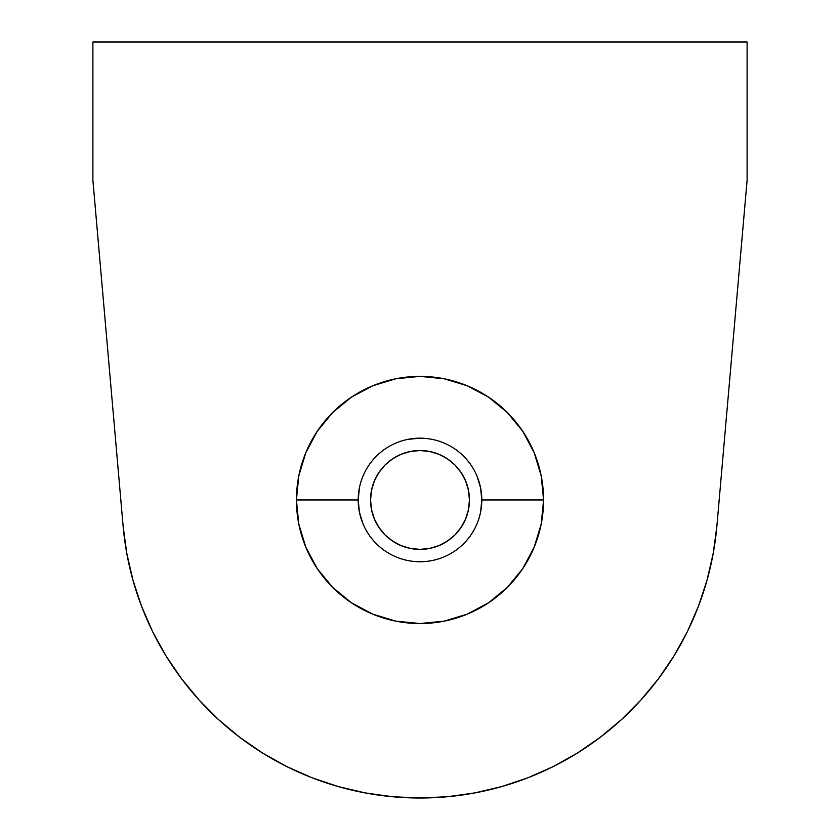<?xml version="1.0" encoding="UTF-8"?>
<svg xmlns="http://www.w3.org/2000/svg" width="840" height="840" viewBox="0 0 840 840"><rect width="100%" height="100%" fill="white"/><g stroke="black" fill="none" stroke-linecap="round" stroke-linejoin="round"><path stroke-width="1.26" d="M370.566 499.957A49.434 49.434 0 0 1 420 450.534A49.434 49.434 0 0 1 469.434 499.957L468.479 490.319L465.665 481.047L461.097 472.5L454.955 465.014L447.457 458.861L438.921 454.293L429.639 451.479L420 450.534L410.361 451.479L401.079 454.293L392.543 458.861L385.046 465.014L378.903 472.5L374.336 481.047L371.522 490.319L370.566 499.957L371.522 509.607L374.336 518.879L378.903 527.426L385.046 534.912L392.543 541.065L401.079 545.633L410.361 548.447L420 549.392L429.639 548.447L438.921 545.633L447.457 541.065L454.955 534.912L461.097 527.426L465.665 518.879L468.479 509.607L469.434 499.957A49.434 49.434 0 0 1 420 549.392A49.434 49.434 0 0 1 370.566 499.957L371.522 509.607M362.911 523.604L359.394 512.012L358.207 499.957A61.793 61.793 0 0 1 420 438.175A61.793 61.793 0 0 1 481.793 499.957A61.793 61.793 0 0 0 420 438.175A61.793 61.793 0 0 0 358.207 499.957L296.425 499.957A123.575 123.575 0 0 1 420 376.383A123.575 123.575 0 0 1 543.575 499.957L481.793 499.957L480.606 512.012M123.092 525.903L92.883 180.117L92.883 42L747.117 42L747.117 180.117L716.909 525.903L713.234 553.276L707.038 580.199L698.365 606.438L687.32 631.754L673.964 655.946L658.434 678.783L640.847 700.098L621.369 719.681L600.159 737.384L577.395 753.05L553.287 766.532L528.034 777.735L501.848 786.545L474.957 792.887L447.594 796.719L420 798L392.406 796.719L365.043 792.887L338.153 786.545L311.966 777.735L286.713 766.532L262.605 753.05L239.841 737.384L218.631 719.681L199.154 700.098L181.566 678.783L166.036 655.946L152.68 631.754L141.635 606.438L132.962 580.199L126.767 553.276L123.092 525.903L92.883 180.117L92.883 42L747.117 42L747.117 180.117L716.909 525.903A298.043 298.043 0 0 1 420 798A298.043 298.043 0 0 1 123.092 525.903M477.089 476.312L480.606 487.904L481.793 499.957L543.575 499.957L541.202 475.85L534.167 452.666L522.753 431.308L507.381 412.577L488.659 397.215L467.292 385.791L444.108 378.756L420 376.383L395.892 378.756L372.708 385.791L351.341 397.215L332.619 412.577L317.247 431.308L305.834 452.666L298.798 475.85L296.425 499.957L298.798 524.066L305.834 547.25L317.247 568.617L332.619 587.339L351.341 602.711L372.708 614.135L395.892 621.159L420 623.543L444.108 621.159L467.292 614.135L488.659 602.711L507.381 587.339L522.753 568.617L534.167 547.25L541.202 524.066L543.575 499.957A123.575 123.575 0 0 1 420 623.543A123.575 123.575 0 0 1 296.425 499.957L358.207 499.957L359.394 487.904M168.483 659.851L181.566 678.783M661.164 675.077L673.964 655.946M407.915 439.362L420 438.175M465.665 481.047L461.097 472.5L454.955 465.014L447.457 458.861L438.921 454.293L429.639 451.479L420 450.534L410.361 451.479L401.079 454.293L392.543 458.861L385.046 465.014M374.336 518.879L378.903 527.426L385.046 534.912L392.543 541.065L401.079 545.633L410.361 548.447L420 549.392L429.639 548.447L438.921 545.633L447.457 541.065M468.479 509.607L469.434 499.957M481.793 499.957A61.793 61.793 0 0 1 420 561.75A61.793 61.793 0 0 1 358.207 499.957A61.793 61.793 0 0 0 420 561.75A61.793 61.793 0 0 0 481.793 499.957"/></g></svg>
